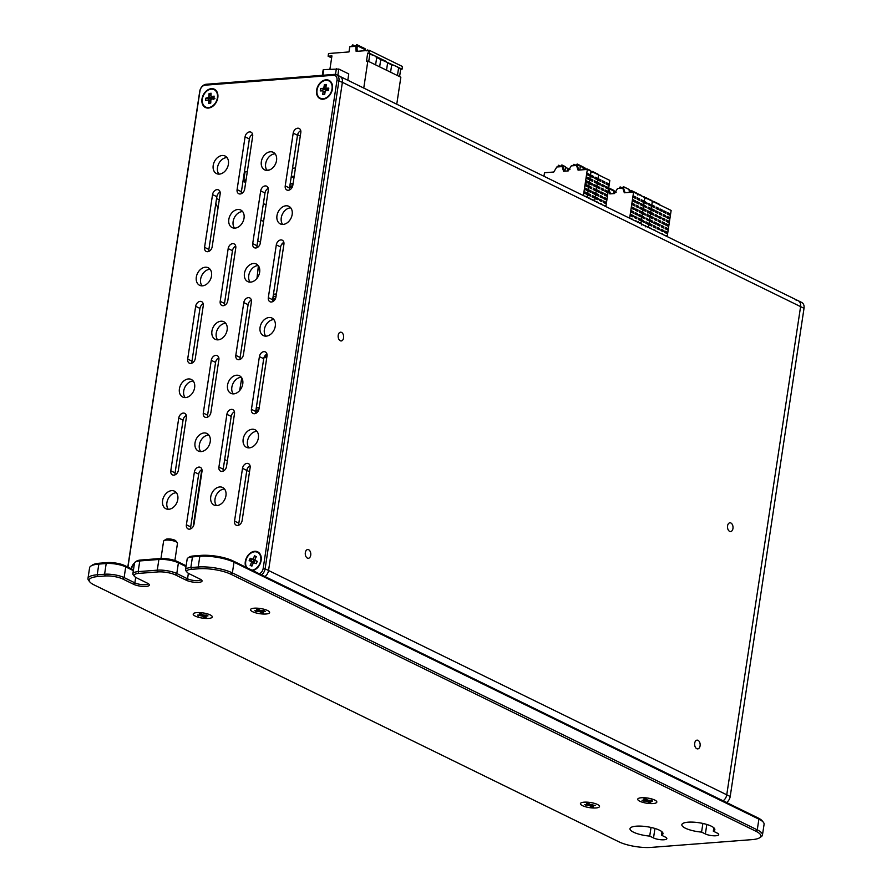 <?xml version="1.0" encoding="UTF-8"?>
<svg xmlns="http://www.w3.org/2000/svg" width="892" height="892" viewBox="0 0 892 892"><rect width="100%" height="100%" fill="white"/><g stroke="black" fill="none" stroke-linecap="round" stroke-linejoin="round"><path stroke-width="1.34" d="M650.235 208.115A5.263 1.416 8.6 0 1 649.108 208.293A5.263 1.416 8.6 0 1 648.071 208.327M644.102 196.853L644.726 197.734L644.102 196.853M652.587 202.306L653.468 201.436L654.092 202.317L653.468 201.436M659.79 205.104L659.166 204.235L659.79 205.104M663.626 222.565L662.065 222.688M665.978 223.792L665.811 224.907M665.421 227.46L665.254 228.586M664.874 231.139L664.696 232.255M662.143 222.186L662.745 222.141M608.433 189.639L609.849 193.899L614.499 193.542L617.509 188.524L622.772 188.112L624.322 192.784L633.599 192.07L652.375 201.257L648.417 227.404L652.375 201.257L671.141 210.445L667.183 236.592M651.405 228.441L649.12 227.75M649.532 225.007L651.751 226.1L651.963 224.762L649.733 223.669L649.532 225.007L649.733 223.669M650.09 221.327L652.308 222.42L652.509 221.082L650.29 219.99L650.09 221.327L650.29 219.99M650.848 216.31L650.647 217.648L652.866 218.741L653.067 217.403L650.848 216.31L650.647 217.648M651.751 210.289L653.981 211.382L654.182 210.044L651.952 208.962L651.751 210.289L651.952 208.962M652.308 206.609L654.538 207.702L654.739 206.364L652.509 205.283L652.308 206.609L652.509 205.283M655.196 230.292L652.933 229.612M653.936 223.156L654.137 221.896L656.311 222.944L656.111 224.271L653.903 223.201L654.104 221.863L653.903 223.201M654.661 218.183L656.869 219.265L656.668 220.603L654.46 219.521L654.661 218.183L654.46 219.521M655.219 214.504L657.426 215.585L657.226 216.923L655.018 215.842L655.219 214.504L655.018 215.842M655.776 210.824L657.984 211.906L657.783 213.244L655.575 212.162L655.776 210.824L655.575 212.162M656.334 207.145L658.541 208.226L658.329 209.564L656.133 208.483L656.334 207.145L656.133 208.483M657.616 225.018L659.846 226.1L660.047 224.773L657.817 223.68L657.616 225.018L657.817 223.68M658.173 221.339L660.392 222.42L660.604 221.093L658.374 220.001L658.173 221.339L658.374 220.001M658.731 217.659L660.95 218.752L661.15 217.414L658.932 216.321L658.731 217.659L658.932 216.321M659.288 213.98L661.507 215.072L661.708 213.734L659.489 212.642L659.288 213.98L659.489 212.642M659.835 210.3L662.065 211.393L662.265 210.055L660.047 208.962L659.835 210.3L660.047 208.962M663.86 210.835L666.068 211.917L665.867 213.244L663.659 212.173L663.86 210.835L663.659 212.173M662.745 218.194L664.953 219.265L664.752 220.603L662.544 219.521L662.745 218.194L662.544 219.521M661.63 225.542L663.838 226.624L663.637 227.962L661.429 226.88L661.63 225.542L661.429 226.88M661.083 229.222L663.28 230.303L663.079 231.641L660.872 230.56L661.083 229.222L660.872 230.56M662.723 233.983L660.459 233.303M666.458 235.811L664.172 235.12M664.585 232.377L666.815 233.47L667.015 232.132L664.785 231.039L664.585 232.377L664.785 231.039M665.142 228.698L667.372 229.79L667.573 228.452L665.343 227.36L665.142 228.698L665.343 227.36M665.7 225.018L667.93 226.111L668.13 224.773L665.9 223.68L665.7 225.018L665.9 223.68M666.257 221.339L668.487 222.431L668.688 221.093L666.458 220.012L666.257 221.339L666.458 220.012M667.015 216.332L666.815 217.659L669.045 218.752L669.245 217.414L667.015 216.332L666.815 217.659M667.372 213.991L669.591 215.072L669.803 213.745L667.573 212.653L667.372 213.991M661.987 223.201L664.194 224.282L664.395 222.944L662.187 221.874L661.987 223.201M663.102 215.853L665.309 216.923L665.51 215.596L663.302 214.515L663.102 215.853M657.058 228.686L659.288 229.779L659.489 228.441L657.259 227.36L657.058 228.686M658.876 232.522L656.646 231.429M653.345 226.869L655.553 227.951L655.754 226.624L653.546 225.542L653.345 226.869M651.193 213.969L653.423 215.061L653.624 213.723L651.405 212.63L651.193 213.969M649.666 211.783L647.815 213.043M651.461 214.102L653.245 213.534M652.766 214.236L653.49 214.593M665.354 215.518L665.142 216.845M645.05 198.626L645.931 197.756L646.555 198.626L645.931 197.756M651.639 200.544L652.264 201.425L651.639 200.544M653.379 226.891L653.58 225.553M658.653 229.467L658.853 228.14M657.56 227.505L657.359 228.843M647.179 215.953L649.331 215.619M648.785 215.306L646.99 215.44M647.068 214.939L647.904 214.872M644.403 196.909L641.671 196.028A0.981 0.714 116.1 0 0 641.337 195.415L638.694 194.121M635.394 200.845L633.186 199.775L632.986 201.101L635.193 202.183L635.394 200.845A5.263 1.416 8.6 0 1 634.268 201.035A5.263 1.416 8.6 0 1 632.997 201.057M629.496 191.524L631.034 192.271M629.707 191.512L629.986 192.349M622.772 188.112L623.686 188.558L625.069 192.728M608.043 187.632L610.596 193.843M608.667 188.513L614.365 191.301L613.741 190.42L614.019 193.575M614.566 192.672L615.569 191.323L616.194 192.193M614.153 192.705L615.034 192.639M633.599 192.07L629.652 218.217M640.144 222.922L637.88 222.242M632.606 219.242L630.343 218.562M636.342 221.071L634.056 220.38M633.164 215.563L630.967 214.481L630.756 215.819L632.963 216.901L633.164 215.563M634.669 216.299L636.899 217.392L636.698 218.718L634.468 217.637L634.669 216.299L634.468 217.637M640.701 219.242L638.494 218.172L638.293 219.499L640.489 220.58L640.701 219.242M641.248 215.574L639.051 214.493L638.85 215.819L641.047 216.901L641.248 215.574M635.227 212.619L637.457 213.712L637.256 215.05L635.026 213.957L635.227 212.619L635.026 213.957M633.721 211.883L631.514 210.802L631.313 212.14L633.521 213.221L633.721 211.883M634.279 208.204L632.071 207.122L631.87 208.46L634.078 209.542L634.279 208.204M635.784 208.94L638.014 210.033L637.813 211.371L635.583 210.278L635.784 208.94L635.583 210.278M641.805 211.895L639.609 210.813L639.397 212.151L641.604 213.221L641.805 211.895M634.836 204.524L632.629 203.443L632.428 204.781L634.636 205.862L634.836 204.524M636.342 205.26L638.572 206.353L638.371 207.691L636.141 206.598L636.342 205.26L636.141 206.598M642.363 208.215L640.155 207.134L639.954 208.472L642.162 209.553L642.363 208.215M642.92 204.536L640.712 203.454L640.512 204.792L642.719 205.874L642.92 204.536M636.899 201.581L639.129 202.674L638.917 204.012L636.698 202.919L636.899 201.581L636.698 202.919M635.951 197.177L633.744 196.095L633.543 197.422L635.751 198.503L635.951 197.177M637.457 197.912L639.676 198.994L639.475 200.332L637.256 199.239L637.457 197.912L637.256 199.239M643.478 200.856L641.27 199.775L641.069 201.113L643.277 202.194L643.478 200.856M641.27 199.775L641.069 201.113M633.744 196.095L633.543 197.422M640.712 203.454L640.512 204.792M640.155 207.134L639.954 208.472M632.629 203.443L632.428 204.781M639.609 210.813L639.397 212.151M632.071 207.122L631.87 208.46M631.514 210.802L631.313 212.14M639.051 214.493L638.85 215.819M638.494 218.172L638.293 219.499M630.967 214.481L630.756 215.819M644.838 197.578L640.891 223.725L644.838 197.578M629.908 191.613L630.878 190.386L633.22 192.103M631.346 192.248L630.878 190.386M634.145 192.338A0.981 0.714 -63.9 0 0 633.799 191.724L634.145 192.338M620.709 188.268L620.732 187.699L621.735 188.19M622.315 188.145L623.352 186.696L629.05 189.483L629.362 192.393M623.352 186.696L623.776 188.848M620.096 186.941L620.732 187.699L620.096 186.941L619.126 188.39M637.446 222.509L638.226 221.651M643.935 210.412L645.719 209.854M641.816 224.305L644.046 225.397M645.63 226.178L647.837 227.259M646.02 221.852L648.395 223.58L648.027 224.271L645.819 223.19L646.02 221.852L645.819 223.19M646.577 218.172L648.952 219.9L648.584 220.592L646.377 219.51L646.577 218.172L646.377 219.51M642.552 217.637L644.782 218.73L645.15 218.038L642.753 216.31L642.552 217.637L642.753 216.31M643.11 213.969L645.34 215.05L645.708 214.37L643.31 212.63L643.11 213.969L643.31 212.63M644.225 206.609L646.455 207.702L646.823 207.011L644.425 205.272L644.225 206.609L644.425 205.272M644.782 202.93L647.012 204.023L647.38 203.331L644.983 201.592L644.782 202.93L644.983 201.592M648.807 203.465L651.182 205.193L650.803 205.874L648.596 204.803L648.807 203.465L648.596 204.803M641.995 221.316L644.225 222.409L644.604 221.718L642.207 219.978L641.995 221.316L642.207 219.978M650.246 209.553L650.446 208.215L648.25 207.145L648.038 208.472L650.246 209.553M649.688 213.233L649.889 211.895L647.692 210.824L647.492 212.151L649.688 213.233M645.897 211.371L646.098 210.044L643.868 208.951L643.667 210.289L645.897 211.371M649.131 216.912L649.343 215.574L647.135 214.493L646.934 215.831L649.131 216.912M645.462 225.531L645.262 226.869M641.649 223.658L641.448 224.996M636.576 193.174L637.2 194.055L636.576 193.174M638.404 194.066L639.029 194.947L638.404 194.066L637.524 194.935M583.056 169.759L583.201 168.766L583.112 169.759M579.778 170.015L580.357 166.224L583.424 167.718L582.799 166.849L583.257 168.778L584.751 169.502L583.457 168.867L583.736 169.703M577.392 164.106L583.089 166.893L580.023 165.399L580.357 166.224M603.773 185.369A5.263 1.416 8.6 0 1 602.635 185.547A5.263 1.416 8.6 0 1 601.832 185.581M567.925 169.948L568.84 169.915M568.349 169.915L569.319 168.677L569.943 169.558L569.319 168.677L568.349 169.915M591.273 172.301L592.154 171.431L592.779 172.301L592.154 171.431M598.476 175.1L597.852 174.219L598.476 175.1M604.676 193.776L604.508 194.891M604.129 197.4L603.917 198.726M603.561 201.135L603.393 202.25M594.451 196.608L592.243 195.526L592.043 196.864L594.239 197.946L594.451 196.608L594.239 197.946L594.451 196.608L592.243 195.526L592.043 196.864L592.266 195.538M592.622 193.196L594.797 194.266L594.997 192.928L592.801 191.847L592.6 193.185L594.797 194.266L594.997 192.928L592.801 191.847L592.6 193.185L592.801 191.847M577.525 166.202L577.715 164.931L583.424 167.718L583.558 169.725M587.103 197.388L591.062 171.242L609.827 180.429L605.88 206.576M590.091 198.425L587.861 197.333L590.091 198.425M590.649 194.746L588.419 193.653L590.649 194.746L590.448 196.084L588.218 194.991L590.448 196.084M588.419 193.653L588.218 194.991M591.206 191.066L588.976 189.985L588.776 191.312L591.006 192.404L591.206 191.066L588.976 189.985L588.776 191.312L591.006 192.404M591.764 187.387L589.534 186.305L589.333 187.632L591.563 188.725L591.764 187.387L589.534 186.305L589.333 187.632L591.563 188.725M591.206 175.267L591.006 176.605L593.225 177.698L593.425 176.36L591.206 175.267L591.006 176.605L593.225 177.698L593.425 176.36L591.206 175.267L591.006 176.605M595.555 189.249L593.358 188.167L595.555 189.249L595.354 190.587L593.147 189.505L595.354 190.587M593.358 188.167L593.147 189.505M596.112 185.569L595.912 186.907L593.704 185.826L595.912 186.907L596.112 185.569L593.905 184.488L593.704 185.826L593.905 184.488L593.704 185.826L593.905 184.488L596.112 185.569M596.67 181.89L594.462 180.82L596.67 181.89L596.469 183.228L594.262 182.146L596.469 183.228M594.462 180.82L594.262 182.146M597.227 178.21L595.02 177.14L597.227 178.21L597.027 179.548L594.819 178.467L597.027 179.548M595.02 177.14L594.819 178.467M597.618 202.116L595.332 201.425M595.956 197.344L598.175 198.437L597.974 199.763L595.744 198.682L595.956 197.344L595.744 198.682M596.302 195.002L598.532 196.095L598.733 194.757L596.503 193.664L596.302 195.002L596.503 193.664M596.859 191.323L599.089 192.416L599.29 191.078L597.06 189.985L596.859 191.323L597.06 189.985M597.417 187.643L599.647 188.736L599.848 187.398L597.618 186.305L597.417 187.643L597.618 186.305M597.974 183.964L600.204 185.057L600.405 183.719L598.175 182.626L597.974 183.964L598.175 182.626M598.532 180.284L600.762 181.377L600.963 180.039L598.733 178.958L598.532 180.284L598.733 178.958M602.546 180.82L604.754 181.901L604.553 183.239L602.345 182.158L602.546 180.82L602.345 182.158M603.995 186.919L604.196 185.581L603.995 186.919L601.788 185.837L602 184.499L604.196 185.581M601.442 188.179L603.639 189.26L603.438 190.598L601.241 189.517L601.442 188.179L601.241 189.517M600.885 191.858L603.092 192.94L602.881 194.266L600.684 193.196L600.885 191.858L600.684 193.196M600.327 195.538L602.535 196.619L602.334 197.946L600.126 196.864L600.327 195.538L600.126 196.864M599.77 199.217L601.977 200.287L601.777 201.625L599.569 200.544L599.77 199.217L599.569 200.544M601.42 203.967L599.156 203.287M605.155 205.796L602.869 205.104M603.282 202.361L605.501 203.454L605.713 202.116L603.483 201.035L603.282 202.361L603.483 201.035M604.386 195.013L606.616 196.095L606.816 194.768L604.598 193.675L604.386 195.013L604.598 193.675M604.943 191.334L607.173 192.416L607.374 191.089L605.144 189.996L604.943 191.334L605.144 189.996M607.731 188.747L607.931 187.409L607.731 188.747L605.501 187.655L605.701 186.316L607.931 187.409M606.058 183.975L608.288 185.068L608.489 183.73L606.259 182.637L606.058 183.975M603.839 198.682L606.058 199.775L606.259 198.437L604.04 197.355L603.839 198.682M591.686 199.206L593.894 200.287L591.686 199.206M592.879 180.039L590.649 178.946L590.448 180.284L592.667 181.366L592.879 180.039L590.649 178.946L590.448 180.284L592.667 181.366M589.891 183.964L592.121 185.045L592.321 183.719L590.091 182.626L589.891 183.964L592.121 185.045L592.321 183.719L590.091 182.626L589.891 183.964M588.352 181.778L586.501 183.038M604.04 185.503L603.839 186.841M583.747 168.61L584.628 167.741L586.969 169.458L584.628 167.741L585.096 169.603L584.628 167.741L583.658 168.967M590.326 170.528L590.95 171.409L590.326 170.528M562.127 165.065L565.149 166.548A0.981 0.714 116.1 0 1 565.483 167.373L564.904 171.164M560.7 166.692L561.793 164.987L568.115 168.655L567.769 170.941L568.115 168.655L565.483 167.373M543.964 176.27L544.499 172.736L553.776 172.022L556.798 166.994L562.049 166.592L563.599 171.264L568.249 170.907L571.259 165.879L576.522 165.477L577.436 165.923L578.819 170.082M576.522 165.477L578.072 170.149L587.349 169.424L583.39 195.571M561.793 164.987L562.283 166.704M562.049 166.592L562.963 167.038L564.346 171.208M559.139 166.815L559.173 166.001L560.611 166.704M558.548 165.243L559.173 166.001L558.548 165.243L557.533 166.938M586.356 196.597L584.093 195.917M586.914 192.917L584.706 191.836L584.505 193.174L586.713 194.255L586.914 192.917M587.471 189.238L585.264 188.167L585.063 189.494L587.271 190.576L587.471 189.238M588.029 185.569L585.821 184.488L585.62 185.815L587.828 186.896L588.029 185.569M589.144 178.21L586.936 177.129L586.735 178.467L588.943 179.548L589.144 178.21M587.493 173.449L587.293 174.787L589.501 175.869L589.701 174.531L587.493 173.449L587.293 174.787M586.936 177.129L586.735 178.467M590.649 178.946L590.448 180.284M586.178 182.146L588.386 183.217L588.586 181.89L586.378 180.808L586.178 182.146M589.534 186.305L589.333 187.632M585.821 184.488L585.62 185.815M585.264 188.167L585.063 189.494M588.976 189.985L588.776 191.312M592.043 196.864L594.239 197.946M584.706 191.836L584.505 193.174M587.349 169.424L598.588 174.932L594.641 201.079M590.158 184.087L591.931 183.529M587.895 169.692A0.981 0.714 -63.9 0 0 587.549 169.079L590.615 170.584M576.065 165.511L577.102 164.05L577.715 164.931L577.102 164.05M574.459 165.633L574.481 165.065L575.485 165.555M572.876 165.756L573.846 164.306L574.481 165.065L573.846 164.306M260.442 242.133L257.755 240.818M217.994 208.282L215.842 203.398M249.515 471.734L246.816 470.407A4.895 3.579 116.1 0 1 250.061 465.825M227.36 460.885L224.672 459.57M193.196 526.47L201.804 469.593M210.311 101.543A4.917 3.59 -63.9 0 0 210.534 103.059M694.701 743.203A4.393 2.754 85.6 0 0 697.734 748.89A4.393 2.754 85.6 0 0 700.086 745.835A4.393 2.754 85.6 0 0 697.053 740.137A4.393 2.754 85.6 0 0 694.701 743.203M305.343 552.594A4.393 2.754 85.6 0 0 308.364 558.292A4.393 2.754 85.6 0 0 310.717 555.225A4.393 2.754 85.6 0 0 307.695 549.539A4.393 2.754 85.6 0 0 305.343 552.594M338.213 335.258A4.393 2.754 85.6 0 0 341.235 340.945A4.393 2.754 85.6 0 0 343.587 337.89A4.393 2.754 85.6 0 0 340.554 332.192A4.393 2.754 85.6 0 0 338.213 335.258M727.571 525.856A4.393 2.754 85.6 0 0 730.604 531.554A4.393 2.754 85.6 0 0 732.956 528.499A4.393 2.754 85.6 0 0 729.924 522.801A4.393 2.754 85.6 0 0 727.571 525.856M127.79 567.089L199.73 91.374A7.024 5.14 116.1 0 1 206.208 84.261L334.489 74.371A7.024 5.14 116.1 0 1 336.574 74.75A7.024 5.14 116.1 0 1 338.938 80.637L265.114 568.817L726.757 794.805A7.024 5.14 116.1 0 1 723.122 800.826A7.024 5.14 -63.9 0 0 726.757 794.805L800.592 306.625L342.383 82.32L268.548 570.501A7.024 5.14 -63.9 0 1 264.913 576.522A7.024 5.14 -63.9 0 0 268.548 570.501L342.383 82.32A7.024 5.14 -63.9 0 0 340.008 76.433L798.217 300.738A7.024 5.14 116.1 0 1 800.592 306.625A7.024 5.14 -63.9 0 0 798.217 300.738A7.024 5.14 -63.9 0 0 796.143 300.359M251.053 561.436A8.775 6.422 116.1 0 1 251.834 558.994M255.157 560.187A4.917 3.59 -63.9 0 0 254.956 560.444A4.917 3.59 -63.9 0 0 253.83 562.785M227.137 329.951A9.779 7.147 -63.9 0 0 223.836 321.756A9.779 7.147 -63.9 0 0 211.928 331.122A9.779 7.147 -63.9 0 0 215.24 339.317A9.779 7.147 -63.9 0 0 227.137 329.951M217.637 339.863A9.779 7.147 116.1 0 1 216.232 333.229A9.779 7.147 116.1 0 1 225.732 323.317M275.271 326.238A9.779 7.147 -63.9 0 0 271.971 318.043A9.779 7.147 -63.9 0 0 260.074 327.409A9.779 7.147 -63.9 0 0 263.374 335.604A9.779 7.147 -63.9 0 0 275.271 326.238M265.771 336.15A9.779 7.147 116.1 0 1 264.366 329.516A9.779 7.147 116.1 0 1 273.866 319.604M246.002 567.267A10.18 7.448 116.1 0 1 245.311 561.592A10.18 7.448 116.1 0 1 254.699 551.289A10.18 7.448 116.1 0 1 261.144 560.377A10.18 7.448 116.1 0 1 252.704 570.545M251.577 558.871A6.668 4.884 -63.9 0 0 250.485 561.191M131.068 568.683A10.18 7.448 116.1 0 1 134.536 562.874M316.615 90.137A10.18 7.448 116.1 0 1 326.004 79.823A10.18 7.448 116.1 0 1 332.448 88.91A10.18 7.448 116.1 0 1 323.071 99.213A10.18 7.448 116.1 0 1 316.615 90.137M201.982 98.967A10.18 7.448 116.1 0 1 211.359 88.665A10.18 7.448 116.1 0 1 217.804 97.752A10.18 7.448 116.1 0 1 208.427 108.055A10.18 7.448 116.1 0 1 201.982 98.967M258.368 437.961A9.779 7.147 -63.9 0 0 255.067 429.766A9.779 7.147 -63.9 0 0 243.17 439.132A9.779 7.147 -63.9 0 0 246.471 447.338A9.779 7.147 -63.9 0 0 258.368 437.961M248.868 447.884A9.779 7.147 116.1 0 1 247.474 441.239A9.779 7.147 116.1 0 1 256.974 431.327M225.944 495.673A9.779 7.147 -63.9 0 0 222.643 487.478A9.779 7.147 -63.9 0 0 210.746 496.844A9.779 7.147 -63.9 0 0 214.047 505.05A9.779 7.147 -63.9 0 0 225.944 495.673M216.444 505.597A9.779 7.147 116.1 0 1 215.039 498.951A9.779 7.147 116.1 0 1 224.539 489.039M242.758 383.961A9.779 7.147 -63.9 0 0 239.457 375.755A9.779 7.147 -63.9 0 0 227.549 385.132A9.779 7.147 -63.9 0 0 230.85 393.327A9.779 7.147 -63.9 0 0 242.758 383.961M233.258 393.874A9.779 7.147 116.1 0 1 231.853 387.24A9.779 7.147 116.1 0 1 241.353 377.316M259.65 272.227A9.779 7.147 -63.9 0 0 256.35 264.032A9.779 7.147 -63.9 0 0 244.453 273.398A9.779 7.147 -63.9 0 0 247.753 281.604A9.779 7.147 -63.9 0 0 259.65 272.227M250.15 282.151A9.779 7.147 116.1 0 1 248.756 275.505A9.779 7.147 116.1 0 1 258.256 265.593M292.163 214.515A9.779 7.147 -63.9 0 0 288.863 206.32A9.779 7.147 -63.9 0 0 276.966 215.686A9.779 7.147 -63.9 0 0 280.266 223.881A9.779 7.147 -63.9 0 0 292.163 214.515M282.664 224.427A9.779 7.147 116.1 0 1 281.27 217.793A9.779 7.147 116.1 0 1 290.77 207.869M276.542 160.504A9.779 7.147 -63.9 0 0 273.242 152.309A9.779 7.147 -63.9 0 0 261.345 161.675A9.779 7.147 -63.9 0 0 264.645 169.87A9.779 7.147 -63.9 0 0 276.542 160.504M267.043 170.417A9.779 7.147 116.1 0 1 265.649 163.782A9.779 7.147 116.1 0 1 275.149 153.87M228.408 164.217A9.779 7.147 -63.9 0 0 225.107 156.022A9.779 7.147 -63.9 0 0 213.21 165.388A9.779 7.147 -63.9 0 0 216.511 173.583A9.779 7.147 -63.9 0 0 228.408 164.217M218.908 174.13A9.779 7.147 116.1 0 1 217.514 167.495A9.779 7.147 116.1 0 1 227.014 157.583M211.515 275.94A9.779 7.147 -63.9 0 0 208.215 267.745A9.779 7.147 -63.9 0 0 196.318 277.111A9.779 7.147 -63.9 0 0 199.618 285.306A9.779 7.147 -63.9 0 0 211.515 275.94M202.016 285.853A9.779 7.147 116.1 0 1 200.622 279.218A9.779 7.147 116.1 0 1 210.122 269.306M194.623 387.674A9.779 7.147 -63.9 0 0 191.312 379.468A9.779 7.147 -63.9 0 0 179.415 388.845A9.779 7.147 -63.9 0 0 182.715 397.04A9.779 7.147 -63.9 0 0 194.623 387.674M185.112 397.587A9.779 7.147 116.1 0 1 183.719 390.952A9.779 7.147 116.1 0 1 193.218 381.029M177.809 499.386A9.779 7.147 -63.9 0 0 174.509 491.191A9.779 7.147 -63.9 0 0 162.6 500.557A9.779 7.147 -63.9 0 0 165.901 508.752A9.779 7.147 -63.9 0 0 177.809 499.386M168.309 509.299A9.779 7.147 116.1 0 1 166.904 502.664A9.779 7.147 116.1 0 1 176.404 492.752M210.233 441.674A9.779 7.147 -63.9 0 0 206.933 433.479A9.779 7.147 -63.9 0 0 195.036 442.845A9.779 7.147 -63.9 0 0 198.336 451.051A9.779 7.147 -63.9 0 0 210.233 441.674M200.733 451.586A9.779 7.147 116.1 0 1 199.34 444.952A9.779 7.147 116.1 0 1 208.84 435.04M244.029 218.228A9.779 7.147 -63.9 0 0 240.728 210.021A9.779 7.147 -63.9 0 0 228.831 219.399A9.779 7.147 -63.9 0 0 232.132 227.594A9.779 7.147 -63.9 0 0 244.029 218.228M234.529 228.14A9.779 7.147 116.1 0 1 233.135 221.506A9.779 7.147 116.1 0 1 242.635 211.582M204.569 247.34A4.895 3.579 -63.9 0 0 206.219 251.433A4.895 3.579 -63.9 0 0 212.173 246.75L220.157 193.988A4.895 3.579 -63.9 0 0 218.507 189.896A4.895 3.579 -63.9 0 0 212.552 194.579L204.569 247.34L208.873 249.448L216.856 196.686A4.895 3.579 116.1 0 1 220.101 192.081M208.929 251.354A4.895 3.579 116.1 0 1 208.873 249.448M237.094 189.617A4.895 3.579 -63.9 0 0 238.744 193.72A4.895 3.579 -63.9 0 0 244.687 189.037L252.67 136.275A4.895 3.579 -63.9 0 0 251.02 132.172A4.895 3.579 -63.9 0 0 245.066 136.855L237.094 189.617L241.398 191.724L249.37 138.962A4.895 3.579 116.1 0 1 252.614 134.357M241.442 193.642A4.895 3.579 116.1 0 1 241.398 191.724M220.19 301.351A4.895 3.579 -63.9 0 0 221.84 305.443A4.895 3.579 -63.9 0 0 227.794 300.76L235.767 247.998A4.895 3.579 -63.9 0 0 234.117 243.906A4.895 3.579 -63.9 0 0 228.174 248.589L220.19 301.351L224.494 303.447L232.477 250.697A4.895 3.579 116.1 0 1 235.722 246.08M224.55 305.365A4.895 3.579 116.1 0 1 224.494 303.447M203.298 413.074A4.895 3.579 -63.9 0 0 204.948 417.166A4.895 3.579 -63.9 0 0 210.891 412.483L218.875 359.721A4.895 3.579 -63.9 0 0 217.224 355.629A4.895 3.579 -63.9 0 0 211.27 360.312L203.298 413.074L207.602 415.181L215.574 362.42A4.895 3.579 116.1 0 1 218.819 357.815M207.646 417.088A4.895 3.579 116.1 0 1 207.602 415.181M186.395 524.797A4.895 3.579 -63.9 0 0 188.045 528.9A4.895 3.579 -63.9 0 0 193.999 524.217L201.982 471.455A4.895 3.579 -63.9 0 0 200.332 467.352A4.895 3.579 -63.9 0 0 194.378 472.035L186.395 524.797L190.698 526.904L198.682 474.143A4.895 3.579 116.1 0 1 201.927 469.538M190.754 528.822A4.895 3.579 116.1 0 1 190.698 526.904M170.785 470.786A4.895 3.579 -63.9 0 0 172.435 474.89A4.895 3.579 -63.9 0 0 178.378 470.207L186.361 417.445A4.895 3.579 -63.9 0 0 184.711 413.342A4.895 3.579 -63.9 0 0 178.757 418.036L170.785 470.786L175.077 472.894L183.061 420.143A4.895 3.579 116.1 0 1 186.305 415.527M175.133 474.812A4.895 3.579 116.1 0 1 175.077 472.894M187.677 359.063A4.895 3.579 -63.9 0 0 189.327 363.167A4.895 3.579 -63.9 0 0 195.281 358.484L203.253 305.722A4.895 3.579 -63.9 0 0 201.603 301.619A4.895 3.579 -63.9 0 0 195.66 306.302L187.677 359.063L191.981 361.171L199.953 308.409A4.895 3.579 116.1 0 1 203.209 303.804M192.036 363.089A4.895 3.579 116.1 0 1 191.981 361.171M251.433 409.361A4.895 3.579 -63.9 0 0 253.083 413.464A4.895 3.579 -63.9 0 0 259.037 408.77L267.009 356.019A4.895 3.579 -63.9 0 0 265.359 351.916A4.895 3.579 -63.9 0 0 259.405 356.599L251.433 409.361L255.736 411.468L263.709 358.707A4.895 3.579 116.1 0 1 266.953 354.102M255.781 413.386A4.895 3.579 116.1 0 1 255.736 411.468M234.529 521.084A4.895 3.579 -63.9 0 0 236.179 525.187A4.895 3.579 -63.9 0 0 242.133 520.504L250.117 467.743A4.895 3.579 -63.9 0 0 248.467 463.639A4.895 3.579 -63.9 0 0 242.512 468.322L234.529 521.084L238.833 523.191L246.816 470.43L242.512 468.322M238.889 525.109A4.895 3.579 116.1 0 1 238.833 523.191M218.919 467.085A4.895 3.579 -63.9 0 0 220.569 471.177A4.895 3.579 -63.9 0 0 226.512 466.494L234.496 413.732A4.895 3.579 -63.9 0 0 232.845 409.64A4.895 3.579 -63.9 0 0 226.891 414.323L218.919 467.085L223.212 469.181L231.195 416.43A4.895 3.579 116.1 0 1 234.44 411.814M223.268 471.099A4.895 3.579 116.1 0 1 223.212 469.181M235.811 355.351A4.895 3.579 -63.9 0 0 237.462 359.454A4.895 3.579 -63.9 0 0 243.416 354.771L251.388 302.009A4.895 3.579 -63.9 0 0 249.738 297.906A4.895 3.579 -63.9 0 0 243.795 302.589L235.811 355.351L240.115 357.458L248.099 304.696A4.895 3.579 116.1 0 1 251.343 300.091M240.171 359.376A4.895 3.579 116.1 0 1 240.115 357.458M285.228 185.904A4.895 3.579 -63.9 0 0 286.878 190.007A4.895 3.579 -63.9 0 0 292.821 185.324L300.805 132.562A4.895 3.579 -63.9 0 0 299.154 128.459A4.895 3.579 -63.9 0 0 293.2 133.142L285.228 185.904L289.532 188.011L297.504 135.249A4.895 3.579 116.1 0 1 300.749 130.645M289.577 189.929A4.895 3.579 116.1 0 1 289.532 188.011M252.704 243.627A4.895 3.579 -63.9 0 0 254.354 247.72A4.895 3.579 -63.9 0 0 260.308 243.037L268.291 190.275A4.895 3.579 -63.9 0 0 266.641 186.183A4.895 3.579 -63.9 0 0 260.687 190.866L252.704 243.627L257.007 245.735L264.991 192.973A4.895 3.579 116.1 0 1 268.236 188.368M257.063 247.653A4.895 3.579 116.1 0 1 257.007 245.735M268.325 297.638A4.895 3.579 -63.9 0 0 269.975 301.73A4.895 3.579 -63.9 0 0 275.929 297.047L283.912 244.285A4.895 3.579 -63.9 0 0 282.262 240.193A4.895 3.579 -63.9 0 0 276.308 244.876L268.325 297.638L272.629 299.734L280.612 246.984A4.895 3.579 116.1 0 1 283.857 242.368M272.684 301.652A4.895 3.579 116.1 0 1 272.629 299.734M259.36 573.801A5.62 4.114 -63.9 0 0 263.162 568.483L336.986 80.302L342.383 82.32A7.024 5.14 -63.9 0 0 340.008 76.433L336.574 74.75M263.162 568.483L265.114 568.817A7.024 5.14 116.1 0 1 261.479 574.838M336.986 80.302A5.62 4.114 -63.9 0 0 333.43 75.285L205.138 85.175A5.62 4.114 -63.9 0 0 199.964 90.861L127.935 567.156M209.074 103.439A6.668 4.884 116.1 0 1 208.962 101.264M252.648 562.205A6.668 4.884 116.1 0 1 253.752 559.897M324.688 89.022A6.668 4.884 116.1 0 1 325.101 88.364M726.567 802.51A7.024 5.14 -63.9 0 0 730.202 796.489L726.757 794.805L800.592 306.625L804.027 308.309A7.024 5.14 -63.9 0 0 801.663 302.421L798.217 300.738M730.202 796.489L804.027 308.309M711.303 826.182A16.68 4.505 -171.4 0 0 693.251 822.145A16.68 4.505 -171.4 0 0 681.845 824.687A16.68 4.505 -171.4 0 0 685.368 828.189A16.68 4.505 -171.4 0 0 701.58 832.102L705.371 833.953A7.549 2.04 -171.4 0 0 713.544 835.782A7.549 2.04 -171.4 0 0 718.707 834.633A7.549 2.04 -171.4 0 0 717.112 833.05L713.321 831.188A16.68 4.505 -171.4 0 0 714.827 829.683A16.68 4.505 -171.4 0 0 711.303 826.182M702.885 823.45L701.58 832.102M174.877 560.522L177.486 543.261A7.024 1.895 -171.4 0 0 177.285 542.693A7.024 1.895 -171.4 0 0 175.992 541.79A7.024 1.895 -171.4 0 0 169.357 540.151A7.024 1.895 -171.4 0 0 163.95 540.675A7.024 1.895 -171.4 0 0 163.593 541.154L160.973 558.492M163.95 540.675L165.845 539.381A5.263 1.416 8.6 0 1 169.904 539.002A5.263 1.416 8.6 0 1 174.888 540.217A5.263 1.416 8.6 0 1 175.847 540.898L177.285 542.693M659.444 830.184A16.68 4.505 -171.4 0 0 641.393 826.148A16.68 4.505 -171.4 0 0 629.986 828.69A16.68 4.505 -171.4 0 0 633.51 832.18A16.68 4.505 -171.4 0 0 649.722 836.094L653.513 837.956A7.549 2.04 -171.4 0 0 661.686 839.785A7.549 2.04 -171.4 0 0 666.848 838.636A7.549 2.04 -171.4 0 0 665.254 837.053L661.451 835.191A16.68 4.505 -171.4 0 0 662.968 833.674A16.68 4.505 -171.4 0 0 659.444 830.184M651.026 827.453L649.722 836.094M661.976 831.79L661.451 835.191M187.889 558.024L189.405 556.987A12.644 3.412 8.6 0 1 193.519 555.961L200.89 555.393A23.181 6.255 8.6 0 1 233.102 560.945L757.999 817.897A23.181 6.255 8.6 0 1 762.247 820.885L763.396 822.312A24.586 6.634 -171.4 0 0 758.891 819.157L233.994 562.205A24.586 6.634 -171.4 0 0 199.83 556.307L192.46 556.876A14.049 3.791 -171.4 0 0 187.889 558.024A14.049 3.791 -171.4 0 0 187.175 558.983L185.558 569.687A14.049 3.791 8.6 0 1 190.843 567.568L198.214 567A24.586 6.634 8.6 0 1 232.377 572.898L757.263 829.85A24.586 6.634 8.6 0 1 762.47 835.001A24.586 6.634 8.6 0 1 761.222 836.696L759.694 837.722A23.181 6.255 -171.4 0 0 755.97 831.277L231.084 574.325A23.181 6.255 -171.4 0 0 198.871 568.762L191.501 569.33A12.644 3.412 -171.4 0 0 187.097 572.251A12.644 3.412 -171.4 0 0 189.416 573.879L200.176 579.142A8.953 2.42 8.6 0 1 201.815 580.302A8.953 2.42 8.6 0 1 197.11 582.42A8.953 2.42 8.6 0 1 186.25 580.224L175.501 574.95A12.644 3.412 -171.4 0 0 157.929 571.917L138.817 573.389A12.644 3.412 -171.4 0 0 134.424 576.31A12.644 3.412 -171.4 0 0 136.744 577.938L147.492 583.212A8.953 2.42 8.6 0 1 149.131 584.36A8.953 2.42 8.6 0 1 144.426 586.479A8.953 2.42 8.6 0 1 133.577 584.282L122.817 579.019A12.644 3.412 -171.4 0 0 105.245 575.987L97.875 576.555A23.181 6.255 -171.4 0 0 89.813 581.907A23.181 6.255 -171.4 0 0 94.061 584.896L618.959 841.836A23.181 6.255 -171.4 0 0 651.171 847.4L752.157 839.617A23.181 6.255 -171.4 0 0 759.694 837.722M186.027 566.565L178.411 562.83A14.049 3.791 -171.4 0 0 158.887 559.462L139.776 560.934A14.049 3.791 -171.4 0 0 135.205 562.083L136.732 561.046A12.644 3.412 8.6 0 1 140.847 560.02L159.947 558.548A12.644 3.412 8.6 0 1 177.519 561.581L186.149 565.796M135.205 562.083A14.049 3.791 -171.4 0 0 134.491 563.053L132.875 573.746A14.049 3.791 8.6 0 1 138.16 571.638L157.271 570.166A14.049 3.791 8.6 0 1 176.794 573.534L187.543 578.797A7.549 2.04 -171.4 0 0 195.627 580.625A7.549 2.04 -171.4 0 0 200.867 579.521M762.47 835.001L764.087 824.297A24.586 6.634 -171.4 0 0 763.396 822.312M133.354 570.624L125.727 566.899A14.049 3.791 -171.4 0 0 106.204 563.521L98.834 564.09A24.586 6.634 -171.4 0 0 90.839 566.097A24.586 6.634 -171.4 0 0 89.59 567.791L87.974 578.484A24.586 6.634 8.6 0 1 97.217 574.794L104.587 574.225A14.049 3.791 8.6 0 1 124.111 577.592L134.87 582.855A7.549 2.04 -171.4 0 0 142.943 584.684A7.549 2.04 -171.4 0 0 148.195 583.591M90.839 566.097L92.355 565.071A23.181 6.255 8.6 0 1 99.904 563.175L107.274 562.607A12.644 3.412 8.6 0 1 124.835 565.639L133.465 569.865M713.834 827.787L713.321 831.188M89.813 581.907L88.665 580.469A24.586 6.634 8.6 0 1 87.974 578.484M134.424 576.31L133.276 574.883A14.049 3.791 8.6 0 1 132.875 573.746M187.097 572.251L185.949 570.824A14.049 3.791 8.6 0 1 185.558 569.687M210.256 614.934A9.656 2.609 8.6 0 1 208.661 618.412A9.656 2.609 8.6 0 1 195.248 616.093A9.656 2.609 8.6 0 1 196.831 612.614A9.656 2.609 8.6 0 1 210.256 614.934M267.578 610.518A9.656 2.609 8.6 0 1 265.983 613.997A9.656 2.609 8.6 0 1 252.559 611.678A9.656 2.609 8.6 0 1 254.153 608.199A9.656 2.609 8.6 0 1 267.578 610.518M597.473 804.484A9.656 2.609 8.6 0 1 595.878 807.962A9.656 2.609 8.6 0 1 582.465 805.643A9.656 2.609 8.6 0 1 584.048 802.176A9.656 2.609 8.6 0 1 597.473 804.484M654.795 800.068A9.656 2.609 8.6 0 1 653.2 803.547A9.656 2.609 8.6 0 1 639.776 801.228A9.656 2.609 8.6 0 1 641.37 797.749A9.656 2.609 8.6 0 1 654.795 800.068M293.044 183.864L290.123 184.087M295.442 167.986L292.52 168.209M269.373 169.993L266.875 170.194M247.307 171.699L245.055 171.877L243.806 180.084L246.069 179.905M245.969 180.608L243.94 180.764L243.806 180.084M243.94 180.764L245.545 183.351M290.156 183.841L293.078 183.618M592.143 804.673L592.032 805.699L593.448 806.68L591.151 806.68L589.735 805.699L589.891 804.227M592.433 804.673L592.377 805.465A2.442 0.658 -171.4 0 1 592.032 805.699M588.084 803.458L587.895 804.428L586.479 803.458L588.787 803.458L590.203 804.439A2.442 0.658 -171.4 0 1 591.229 804.673L595.198 805.476L592.377 805.465M589.11 803.692L588.709 805.465L584.728 804.662L587.56 804.662A2.442 0.658 -171.4 0 1 587.895 804.428M585.877 805.454L586.367 804.662M591.151 806.68L591.006 804.606M594.25 808.018A9.656 2.609 -171.4 0 0 598.51 805.086A9.656 2.609 -171.4 0 0 585.687 802.12A9.656 2.609 -171.4 0 0 581.417 805.052A9.656 2.609 -171.4 0 0 594.25 808.018M588.709 805.465A2.442 0.658 -171.4 0 0 589.735 805.699M649.755 800.258L649.699 801.049A2.442 0.658 -171.4 0 1 649.354 801.284L649.465 800.258M646.432 799.265L646.031 801.038L643.199 801.038L642.05 800.236L644.871 800.247A2.442 0.658 -171.4 0 1 645.217 800.013L643.801 799.031L646.098 799.042L647.514 800.013A2.442 0.658 -171.4 0 1 648.54 800.258L651.372 800.258L652.52 801.049L649.699 801.049M645.15 799.042L644.972 799.845M645.217 800.013L645.407 799.042M643.199 801.038L643.689 800.247M649.354 801.284L650.77 802.265L648.473 802.254L648.328 800.191M647.213 799.812L647.057 801.284L648.473 802.254M651.561 803.603A9.656 2.609 -171.4 0 0 655.832 800.67A9.656 2.609 -171.4 0 0 643.009 797.693A9.656 2.609 -171.4 0 0 638.739 800.626A9.656 2.609 -171.4 0 0 651.561 803.603M646.031 801.038A2.442 0.658 -171.4 0 0 647.057 801.284M262.538 610.708L262.482 611.499L265.303 611.499L264.155 610.708L261.323 610.708A2.442 0.658 -171.4 0 0 260.297 610.462L258.881 609.492L256.584 609.481L258 610.462A2.442 0.658 -171.4 0 0 257.665 610.697L254.833 610.686L255.982 611.488L256.472 610.697M259.215 609.715L258.814 611.488L255.982 611.488M262.248 610.708L262.137 611.734L263.553 612.704L261.256 612.704L261.111 610.641M259.996 610.262L259.84 611.722L261.256 612.704M264.344 614.053A9.656 2.609 -171.4 0 0 268.615 611.109A9.656 2.609 -171.4 0 0 255.792 608.143A9.656 2.609 -171.4 0 0 251.522 611.076A9.656 2.609 -171.4 0 0 264.344 614.053M258.814 611.488A2.442 0.658 -171.4 0 0 259.84 611.722M258 610.462L258.189 609.481M205.216 615.123L205.16 615.915A2.442 0.658 -171.4 0 1 204.814 616.149L204.926 615.123M201.893 614.131L201.492 615.915L197.511 615.112L200.343 615.112A2.442 0.658 -171.4 0 1 200.678 614.878L199.262 613.908L201.57 613.908L202.986 614.889A2.442 0.658 -171.4 0 1 204.012 615.123L206.833 615.123L207.992 615.926L205.16 615.915M198.66 615.904L199.15 615.112M204.814 616.149L206.23 617.13L203.934 617.119L203.789 615.056M202.685 614.677L202.517 616.149L203.934 617.119M207.033 618.468A9.656 2.609 -171.4 0 0 211.292 615.536A9.656 2.609 -171.4 0 0 198.47 612.559A9.656 2.609 -171.4 0 0 194.2 615.502A9.656 2.609 -171.4 0 0 207.033 618.468M201.492 615.915A2.442 0.658 -171.4 0 0 202.517 616.149M200.678 614.878L200.867 613.908M251.934 570.166A9.656 7.058 -63.9 0 0 260.319 562.216A9.656 7.058 -63.9 0 0 257.476 552.304A9.656 7.058 -63.9 0 0 257.286 552.226A9.656 7.058 -63.9 0 0 247.831 556.251A9.656 7.058 -63.9 0 0 246.772 567.635M255.123 559.953L253.228 558.715L254.577 555.816L255.703 557.913M256.929 561.403L250.251 558.247L256.929 561.403M253.975 562.852L249.158 560.6L250.251 558.247M254.577 555.816L256.316 556.586L254.967 559.485A2.442 1.784 -63.9 0 1 255.168 560.421L257.264 561.458M255.168 560.421L257.297 561.358L256.205 563.722L254.075 562.774A2.442 1.784 -63.9 0 1 253.228 563.242L251.89 566.141L250.15 565.372L252.436 564.948M253.462 563.164L251.488 562.484L250.15 565.372M251.299 561.547A2.442 1.784 -63.9 0 0 251.488 562.484M253.228 558.715A2.442 1.784 -63.9 0 0 252.391 559.195M134.413 563.566A9.656 7.058 -63.9 0 0 131.425 568.862M322.926 98.733A9.656 7.058 -63.9 0 0 331.556 90.939A9.656 7.058 -63.9 0 0 328.78 80.849A9.656 7.058 -63.9 0 0 326.137 80.313A9.656 7.058 -63.9 0 0 317.507 88.096A9.656 7.058 -63.9 0 0 320.284 98.198A9.656 7.058 -63.9 0 0 322.926 98.733M328.59 89.456L326.349 88.219L328.813 88.107L328.39 90.594L325.915 90.694A2.442 1.784 -63.9 0 1 325.19 91.452L324.666 94.496L322.648 94.585L324.733 94.061M326.349 88.219A2.442 1.784 -63.9 0 0 325.881 87.505L326.416 84.461L324.409 84.539L325.993 86.87M327.252 88.709L328.512 89.847M328.144 90.014L323.874 87.583L324.409 84.539M327.721 90.46L323.149 88.353L320.674 88.453L327.687 90.616M325.123 91.876L322.714 90.828L320.25 90.928L320.674 88.453M325.067 92.199L323.183 91.541L322.648 94.585M322.714 90.828A2.442 1.784 -63.9 0 0 323.183 91.541M323.874 87.583A2.442 1.784 -63.9 0 0 323.149 88.353M209.609 107.374A9.656 7.058 -63.9 0 0 217.157 98.979A9.656 7.058 -63.9 0 0 214.136 89.691A9.656 7.058 -63.9 0 0 210.178 89.345A9.656 7.058 -63.9 0 0 202.629 97.741A9.656 7.058 -63.9 0 0 205.651 107.04A9.656 7.058 -63.9 0 0 209.609 107.374M214.024 98.165L211.571 96.737L214.091 96.102L214.013 98.533L211.493 99.168A2.442 1.784 -63.9 0 1 210.858 100.038L210.768 103.026L208.706 103.539L210.768 102.993M211.181 96.291L210.98 96.169A2.442 1.784 -63.9 0 1 211.081 96.224A2.442 1.784 -63.9 0 1 211.571 96.737M213.578 99.023L214.95 98.677M213.233 99.369L208.929 96.682L209.018 93.705L211.07 93.192L210.98 96.169M209.018 93.705L212.998 98.789M211.906 99.057L208.293 97.562A2.442 1.784 -63.9 0 1 208.929 96.682M210.824 101.075L208.215 99.982L205.695 100.618L205.773 98.187L208.293 97.562M205.773 98.187L211.415 99.313M208.784 101.231L210.813 101.643M208.706 103.539L208.806 100.551A2.442 1.784 -63.9 0 1 208.215 99.982M210.824 101.275L208.806 100.551M379.646 66.844L380.761 59.53L396.483 66.465A9.834 2.654 -171.4 0 0 391.688 64.882L387.63 62.897L386.526 70.2M390.584 72.185L391.688 64.882M369.823 54.189L367.694 53.141L369.054 53.029L374.629 55.761L369.823 54.189L368.719 61.492M355.284 46.328L356.9 44.678L365.073 48.681M356.477 44.6L357.369 45.849L357.023 48.135M365.419 50.666L364.661 48.603M351.459 46.629L352.663 44.89L353.355 46.473M352.663 44.89L354.826 46.362M366.489 50.811L367.415 49.952L368.641 50.42M367.415 49.952L368.296 51.201M347.813 80.247L348.761 73.936L338.804 69.052L323.807 69.598L323.149 69.866L322.324 75.307M331.634 57.913L328.111 56.196L328.524 53.52L348.995 51.937L349.775 46.752L355.774 46.295L356.131 51.39L369.455 50.353L402.459 66.51L402.058 69.186L396.483 66.465L400.686 69.297L399.583 76.6M357.246 51.301L356.945 46.863L355.774 46.295M396.762 104.208L400.842 77.214L367.838 61.057L363.758 88.063M367.694 53.141L366.478 61.169L367.838 61.057M380.761 59.53L376.703 57.545L375.599 64.848M376.703 57.545L374.629 55.761L385.556 61.113L387.63 62.897M398.557 68.249L397.453 75.552M400.686 69.297L402.058 69.186M369.455 50.353L369.054 53.029M329.928 69.13L331.935 55.895L328.111 56.196M266.764 357.625A26.336 19.267 -63.9 0 0 263.932 357.781M242.1 378.543A26.336 19.267 -63.9 0 0 240.349 389.715M256.272 407.878A26.336 19.267 -63.9 0 0 259.215 407.588M258.725 409.974A28.098 20.549 116.1 0 1 255.948 410.052M273.944 300.805A26.336 19.267 -63.9 0 0 272.573 300.927M283.946 243.94A26.336 19.267 -63.9 0 0 281.883 244.007M258.803 266.429A26.336 19.267 -63.9 0 0 257.621 277.445M273.465 294.193A26.336 19.267 -63.9 0 0 276.409 293.903M276.041 296.278A28.098 20.549 116.1 0 1 273.142 296.367M292.286 187.097A26.336 19.267 -63.9 0 0 289.644 187.264M629.997 191.256L631.402 191.936M577.615 165.611L576.221 164.931M572.943 165.299L573.734 165.689M300.281 136.019L297.616 134.714M241.331 192.806L242.178 193.218M263.385 203.599L266.072 204.915M263.564 221.484L260.877 220.168M219.276 199.808L216.578 198.492M216.856 196.686L212.552 194.579M249.37 138.962L245.066 136.855M232.477 250.697L228.174 248.589M215.574 362.42L211.27 360.312M198.682 474.143L194.378 472.035M183.061 420.143L178.757 418.036M199.953 308.409L195.66 306.302M263.709 358.707L259.405 356.599M231.195 416.43L226.891 414.323M248.099 304.696L243.795 302.589M297.504 135.249L293.2 133.142M264.991 192.973L260.687 190.866M280.612 246.984L276.308 244.876M334.489 74.371L333.43 75.285M205.138 85.175L206.208 84.261M654.951 828.467L653.513 837.956M191.501 569.33L190.843 567.568L192.46 556.876L193.519 555.961M175.501 574.95L176.794 573.534L178.411 562.83L177.519 561.581M157.929 571.917L157.271 570.166L158.887 559.462L159.947 558.548M138.817 573.389L138.16 571.638L139.776 560.934L140.847 560.02M757.999 817.897L758.891 819.157L757.263 829.85L755.97 831.277M99.904 563.175L98.834 564.09L97.217 574.794L97.875 576.555M107.274 562.607L106.204 563.521L104.587 574.225L105.245 575.987M124.835 565.639L125.727 566.899L124.111 577.592L122.817 579.019M706.81 824.464L705.371 833.953M135.696 577.369L134.87 582.855L133.577 584.282M231.084 574.325L232.377 572.898L233.994 562.205L233.102 560.945M198.871 568.762L198.214 567L199.83 556.307L200.89 555.393M186.25 580.224L187.543 578.797L188.379 573.311M291.283 176.415L294.204 176.192M294.104 176.895L291.171 177.118M365.542 49.852L357.369 45.849M338.804 69.052L337.845 75.374M335.492 74.404L336.362 68.639M323.807 69.598L322.949 75.263M266.953 356.399L264.411 356.622M255.748 411.379L257.387 412.182M241.732 377.862L239.68 390.54M274.97 299.567L272.618 299.835M265.526 355.116L267.031 355.852M283.924 242.713L283.188 242.747M272.941 297.694L275.36 298.876M258.39 265.783L256.974 278.349M292.721 185.87L289.811 186.149M659.456 204.279L653.758 201.492M651.929 200.6L646.232 197.801M608.701 187.866L614.031 190.475M636.866 193.23L631.168 190.431M629.339 189.539L623.642 186.751M622.371 187.967L620.386 186.997M598.153 174.275L592.444 171.476M558.86 165.31L560.812 166.258M576.109 165.321L574.136 164.362M352.976 44.957L355.351 46.116"/></g></svg>
